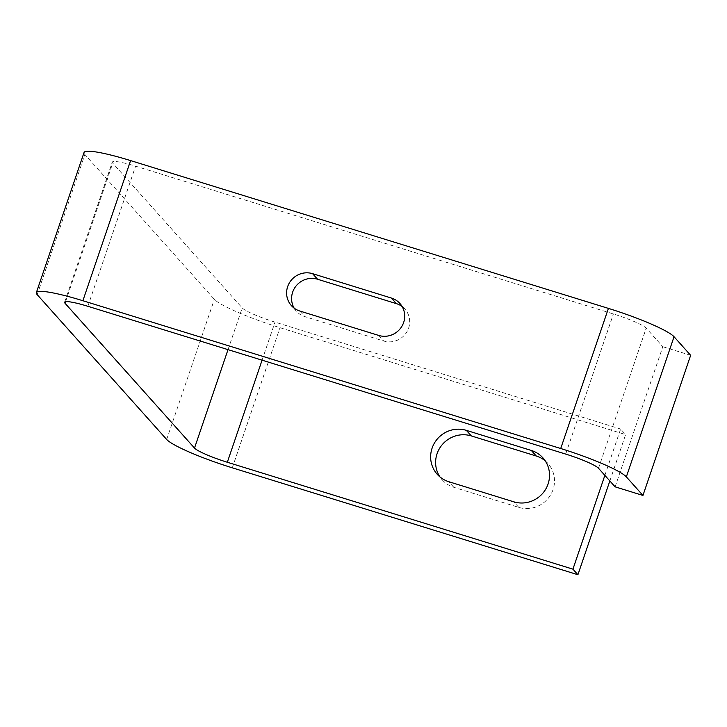 <?xml version="1.0" encoding="UTF-8"?>
<svg xmlns="http://www.w3.org/2000/svg" width="727" height="727" viewBox="0 0 727 727"><rect width="100%" height="100%" fill="white"/><g stroke="black" fill="none" stroke-linecap="round" stroke-linejoin="round"><path stroke-width="0.55" stroke-dasharray="3.63 2.73" d="M609.844 480.938L625.611 434.601L280.004 327.695A59.687 7.515 18.8 0 1 214.374 299.342L84.886 154.515A59.687 7.515 18.8 0 1 84.05 152.497M545.241 460.873A27.353 26.481 138.2 0 1 547.931 463.472A27.353 26.481 138.2 0 1 549.894 496.014A27.353 26.481 138.2 0 1 518.796 507.391L453.848 487.308A27.353 26.481 138.2 0 1 442.198 479.847A27.353 26.481 138.2 0 1 439.908 476.885M604.864 475.367L620.631 429.03L625.611 434.601M615.115 486.836L662.815 346.706L646.212 328.141A29.843 3.762 -161.2 0 0 613.397 313.955L135.576 166.165A29.843 3.762 -161.2 0 0 112.303 162.112A29.843 3.762 -161.2 0 0 112.721 163.121L242.209 307.948A29.843 3.762 -161.2 0 0 275.024 322.125L620.631 429.03M294.162 308.148A19.893 19.265 -41.8 0 0 296.371 311.192A19.893 19.265 -41.8 0 0 304.84 316.608L383.711 341.008A19.893 19.265 -41.8 0 0 406.329 332.73A19.893 19.265 -41.8 0 0 404.903 309.057A19.893 19.265 -41.8 0 0 402.131 306.53M690.65 355.312L662.815 346.706M232.304 467.824L280.004 327.695M262.074 360.174L275.024 322.125M228.014 349.642L242.209 307.948M65.548 301.696L112.721 163.121M87.867 306.294L135.576 166.165M565.697 454.084L613.397 313.955M598.512 468.27L646.212 328.141M37.186 294.644L84.886 154.515M166.674 439.462L214.374 299.342M378.731 335.438L383.711 341.008M299.86 311.038L304.84 316.608M518.796 507.391L513.816 501.83M453.848 487.308L448.868 481.737M64.603 302.241L112.303 162.112M404.903 309.057L399.923 303.486M296.371 311.192L291.391 305.622M542.951 457.901L547.931 463.472M437.218 474.277L442.198 479.847"/><path stroke-width="1.09" d="M577.91 574.73L232.304 467.824A59.687 7.515 18.8 0 1 166.674 439.462L37.186 294.644A59.687 7.515 18.8 0 1 36.35 292.627A59.687 7.515 18.8 0 1 82.887 300.724L560.717 448.514A59.687 7.515 18.8 0 1 626.347 476.876L642.95 495.441L615.115 486.836L598.512 468.27A29.843 3.762 -161.2 0 0 565.697 454.084L87.867 306.294A29.843 3.762 -161.2 0 0 64.603 302.241A29.843 3.762 -161.2 0 0 65.021 303.25L194.509 448.077A29.843 3.762 -161.2 0 0 227.324 462.254L572.931 569.159L577.91 574.73L609.844 480.938M439.908 476.885A27.353 26.481 138.2 0 1 441.362 445.733A27.353 26.481 138.2 0 1 471.332 435.927L536.281 456.02A27.353 26.481 138.2 0 1 545.241 460.873M572.931 569.159L604.864 475.367M513.816 501.83L448.868 481.737A27.353 26.481 138.2 0 1 437.218 474.277A27.353 26.481 138.2 0 1 435.255 441.734A27.353 26.481 138.2 0 1 466.352 430.357L531.301 450.449A27.353 26.481 138.2 0 1 542.951 457.901A27.353 26.481 138.2 0 1 544.914 490.443A27.353 26.481 138.2 0 1 513.816 501.83M402.131 306.53A19.893 19.265 -41.8 0 0 396.424 303.641L317.563 279.241A19.893 19.265 -41.8 0 0 296.089 285.956A19.893 19.265 -41.8 0 0 294.162 308.148M642.95 495.441L690.65 355.312L674.047 336.746A59.687 7.515 18.8 0 0 608.417 308.393L130.596 160.594A59.687 7.515 18.8 0 0 84.05 152.497L36.35 292.627M391.444 298.07L312.583 273.67A19.893 19.265 -41.8 0 0 289.964 281.949A19.893 19.265 -41.8 0 0 291.391 305.622A19.893 19.265 -41.8 0 0 299.86 311.038L378.731 335.438A19.893 19.265 -41.8 0 0 401.349 327.159A19.893 19.265 -41.8 0 0 399.923 303.486A19.893 19.265 -41.8 0 0 391.444 298.07L396.424 303.641M227.324 462.254L262.074 360.174M194.509 448.077L228.014 349.642M65.021 303.25L65.548 301.696M626.347 476.876L674.047 336.746M560.717 448.514L608.417 308.393M82.887 300.724L130.596 160.594M312.583 273.67L317.563 279.241M536.281 456.02L531.301 450.449M471.332 435.927L466.352 430.357"/></g></svg>
